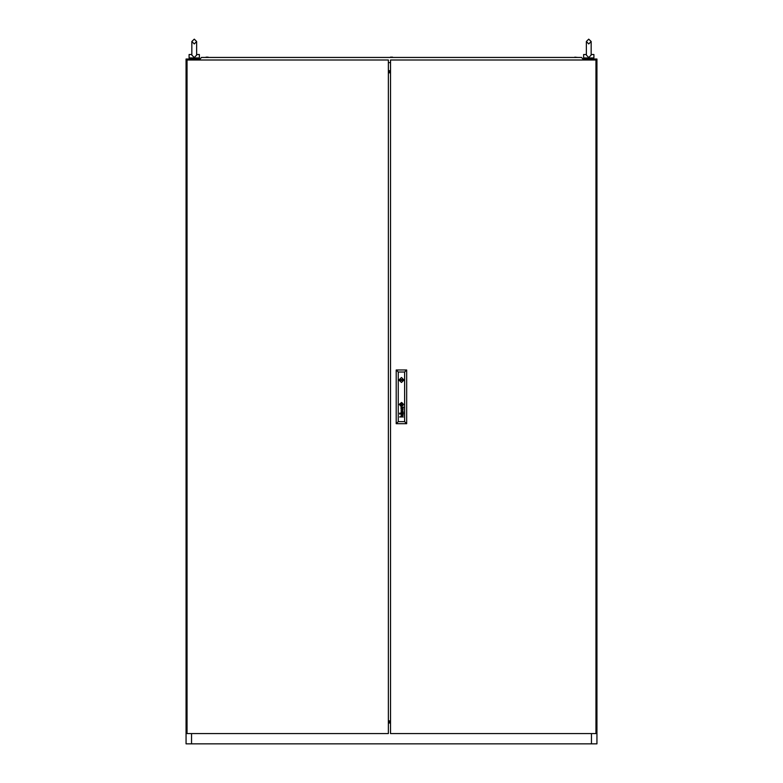 <?xml version="1.0" encoding="UTF-8"?>
<svg xmlns="http://www.w3.org/2000/svg" width="783" height="783" viewBox="0 0 783 783"><rect width="100%" height="100%" fill="white"/><g stroke="black" fill="none" stroke-linecap="round" stroke-linejoin="round"><path stroke-width="1.17" d="M196.66 54.556L199.401 54.556L199.401 57.981L189.134 57.981L189.134 54.556L191.864 54.556L191.864 55.084L191.864 41.548L194.262 39.15L196.66 41.548L196.66 49.075L196.66 41.548L194.262 43.946L191.864 41.548L194.262 39.15L196.66 41.548L196.66 55.084L194.262 57.57L191.864 55.084M591.048 54.556L591.136 55.084L591.136 54.556L593.866 54.556L593.866 57.981L583.599 57.981L583.599 54.556L586.34 54.556M577.952 57.462L574.8 57.12M208.2 57.12L206.007 57.12M392.596 57.12L390.404 57.12M401.943 380.029L401.434 379.51L400.916 380.029L401.434 380.538L401.943 380.029M399.35 404.508L401.434 406.592L403.509 404.508L401.434 402.433L399.35 404.508M398.948 380.029L401.434 382.515L403.911 380.029L401.434 377.543L398.948 380.029M195.124 57.981L193.411 57.981M196.602 54.556L196.66 55.084M390.472 67.407L390.472 66.868M390.472 726.399L390.472 725.861M390.472 71.948L388.417 71.948M591.478 60.037L591.478 59.009L596.949 59.009L596.949 743.85L591.478 743.85L591.478 733.573M191.522 733.573L191.522 743.85L186.051 743.85L186.051 59.009L191.522 59.009L191.522 60.037M388.417 721.72L390.472 721.72M388.417 71.302L390.472 71.302M388.417 72.007L390.472 72.007M390.472 72.682L388.417 72.682M390.472 722.366L388.417 722.366M388.417 720.967L390.472 720.967M390.472 721.652L388.417 721.652M191.522 743.85L591.478 743.85M591.478 59.009L582.904 59.009M200.096 59.009L191.522 59.009M586.369 54.556L586.34 55.084L586.369 54.556M591.136 49.075L591.136 55.084L588.738 57.57L586.34 55.084L586.34 41.548L588.738 39.15L591.136 41.548L591.136 49.075L591.136 41.548L588.738 39.15L586.34 41.548L586.34 49.075L586.34 41.548L588.738 43.946L591.136 41.548L591.136 49.075L591.136 41.548M589.589 57.981L587.876 57.981M390.472 60.037L390.472 733.573L595.922 733.573L595.922 60.037L390.472 60.037M402.247 405.017L401.943 403.695L400.622 403.989L400.925 405.32L402.247 405.017M402.501 404.889L401.914 403.46L400.358 404.077L401.053 405.584L402.501 404.889M403.343 413.904L402.354 414.54L401.346 413.189L401.356 414.501L400.857 413.453L403.304 412.768L403.343 413.904M403.088 413.982L402.061 413.15L402.413 414.246L403.088 413.982M403.118 408.08L402.393 408.491L402.061 407.414L403.118 408.08M403.343 408.168L403.304 407.033L400.876 407.63L401.356 408.765L401.366 407.444L402.335 408.795L403.343 408.168M402.736 404.928L401.826 403.196L400.123 404.097L401.092 405.829L402.736 404.928M403.01 404.684L401.894 402.971L399.859 404.214L401.17 406.083L403.01 404.684M402.991 405.457L403.039 403.705L401.953 402.746L399.712 403.862L400.593 406.132L402.991 405.457M403.862 379.51L398.997 379.51M399.663 413.855L400.054 414.236L399.663 413.855M399.663 413.091L400.054 413.473L399.663 413.091M404.576 421.626L404.576 371.984L398.283 371.984L398.283 421.626L404.576 421.626L406.631 423.681L396.227 423.681L396.227 369.928L406.631 369.928L406.631 423.681M400.896 410.899L402.932 411.545L400.896 412.435L403.304 411.721L401.268 410.772L403.304 409.901L400.896 409.147L402.932 410.018L400.896 410.899M401.053 416.576L401.209 415.274L403.304 415.196L401.062 415.959L403.304 416.987L399.663 416.987L401.053 416.576M396.227 423.681L398.283 421.626M404.576 371.984L406.631 369.928M396.227 369.928L398.283 371.984M398.997 380.538L403.862 380.538M401.953 403.989L400.916 403.989L400.916 405.026L401.953 405.026L401.953 403.989M388.417 733.573L388.417 60.037L187.078 60.037L187.078 733.573L388.417 733.573M388.417 72.799L390.472 72.799M388.417 720.82L390.472 720.82M200.262 60.037L199.949 59.175L201.388 57.462L581.612 57.462L583.051 59.175L582.738 60.037M388.417 62.601L390.472 62.601M388.417 70.685L390.472 70.685L388.417 70.676M390.472 722.983L388.417 722.983L390.472 722.983M198.373 57.981L198.373 59.009M190.152 57.981L190.152 59.009M592.848 57.981L592.848 59.009M584.627 57.981L584.627 59.009"/></g></svg>
